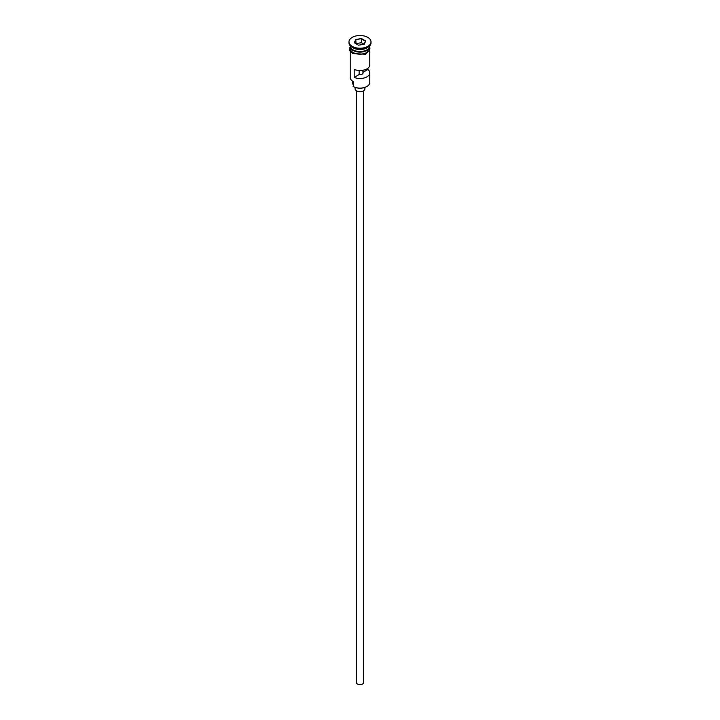 <?xml version="1.0" encoding="UTF-8"?>
<svg xmlns="http://www.w3.org/2000/svg" width="720" height="720" viewBox="0 0 720 720"><rect width="100%" height="100%" fill="white"/><g stroke="black" fill="none" stroke-linecap="round" stroke-linejoin="round"><path stroke-width="1.08" d="M366.75 86.553A9.306 5.373 180 0 1 366.579 86.652A9.306 5.373 180 0 1 353.421 86.652L353.079 86.454A9.792 5.652 0 0 0 366.921 86.454A9.792 5.652 0 0 0 369.792 82.449L369.792 72.855A9.792 5.652 0 0 0 367.884 69.507L367.884 68.211M353.421 86.652L353.214 81.531M363.672 90.72L363.672 682.497A3.672 2.124 180 0 1 361.404 684.459A3.672 2.124 180 0 1 357.399 684A3.672 2.124 180 0 1 356.328 682.497L356.328 90.72M364.896 87.417L364.896 88.848A4.896 2.826 180 0 1 361.872 91.458A4.896 2.826 180 0 1 356.535 90.846A4.896 2.826 180 0 1 355.104 88.848L355.104 87.417M350.208 45.792L350.208 45.873A9.792 5.652 0 0 0 353.079 49.869A9.792 5.652 0 0 0 363.744 51.093A9.792 5.652 0 0 0 369.792 45.873L369.792 45.792M350.226 46.17A9.792 5.652 0 0 0 350.208 46.476A9.792 5.652 0 0 0 353.079 50.472A9.792 5.652 0 0 0 363.744 51.696A9.792 5.652 0 0 0 369.792 46.476A9.792 5.652 0 0 0 369.774 46.17M348.984 41.877L348.984 42.876A11.016 6.363 0 0 0 352.206 47.376L353.079 47.871A9.792 5.652 0 0 0 366.921 47.871L367.794 47.376A11.016 6.363 0 0 0 371.016 42.876L371.016 41.877A11.016 6.363 0 0 0 367.794 37.377A11.016 6.363 0 0 0 355.788 36A11.016 6.363 0 0 0 348.984 41.877A11.016 6.363 0 0 0 352.206 46.377A11.016 6.363 0 0 0 364.212 47.754A11.016 6.363 0 0 0 371.016 41.877M353.079 47.871L352.206 47.376A11.016 6.363 0 0 0 367.794 47.376M369.792 51.318L369.792 64.863A9.792 5.652 180 0 1 364.419 69.912A9.792 5.652 180 0 1 354.195 69.417L354.195 77.409A9.792 5.652 0 0 0 364.419 77.904A9.792 5.652 0 0 0 369.792 72.855M350.208 46.476L350.208 48.474A9.792 5.652 0 0 0 353.079 52.47A9.792 5.652 0 0 0 363.744 53.694A9.792 5.652 0 0 0 369.792 48.474L369.792 46.476M362.934 70.254L362.934 72.36A3.06 1.764 180 0 1 363.06 72.855A3.06 1.764 180 0 1 359.136 74.556L354.195 77.409M367.884 69.507L362.934 72.36M361.539 38.565L365.733 40.986L364.194 44.298L358.461 45.189L354.267 42.759L355.806 39.456L361.539 38.565L356.004 39.771L354.537 42.921M350.208 51.318L350.208 77.454A9.792 5.652 0 0 0 353.079 81.45L353.079 81.45M352.53 81.117L352.53 82.854A7.47 4.311 180 0 0 352.953 84.276A7.344 4.239 180 0 1 353.079 84.501M359.136 74.556L359.136 70.497M364.068 44.226L361.467 42.723L356.004 43.569L355.806 39.456M361.467 42.723L361.467 38.925L365.463 41.229L364.023 44.325M366.84 49.923A9.549 5.508 180 0 1 353.25 49.968A9.549 5.508 180 0 1 353.16 49.923M350.964 48.051A9.549 5.508 0 0 0 353.25 50.175A9.549 5.508 0 0 0 369.036 48.051M350.208 47.574A9.918 5.724 0 0 0 352.989 52.524A9.918 5.724 0 0 0 364.5 53.568A9.918 5.724 0 0 0 369.792 47.574M352.953 84.276L352.953 81.378M369.792 46.62L365.841 54.261L352.683 53.55L350.028 51.021L349.47 48.978L350.208 46.62"/></g></svg>

